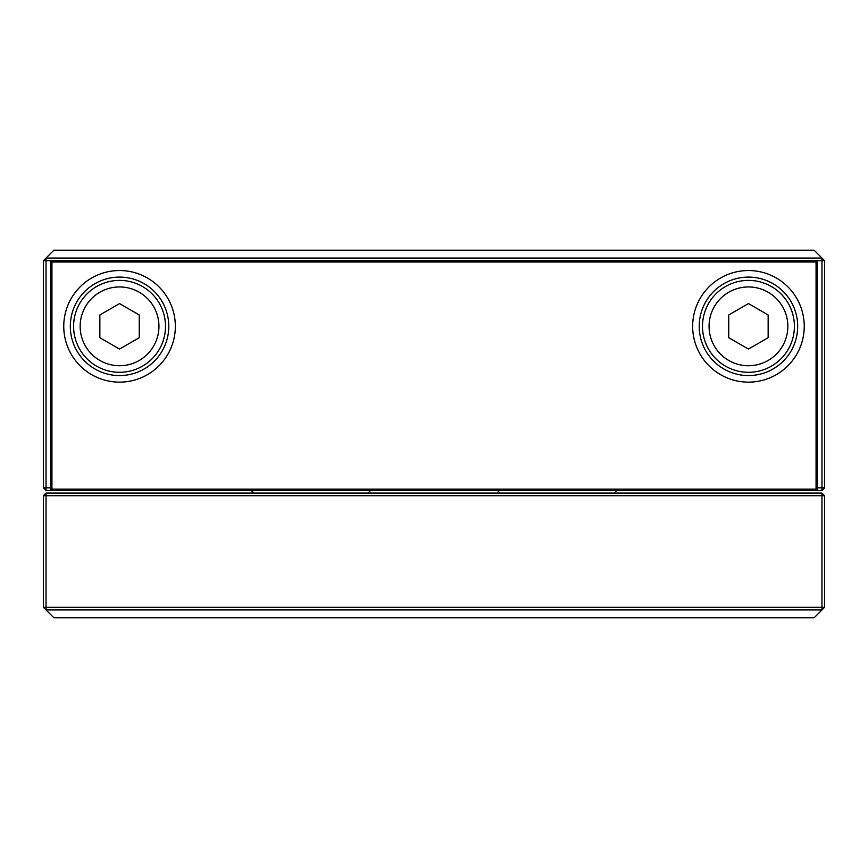 <?xml version="1.0" encoding="UTF-8"?>
<svg xmlns="http://www.w3.org/2000/svg" width="868" height="868" viewBox="0 0 868 868"><rect width="100%" height="100%" fill="white"/><g stroke="black" fill="none" stroke-linecap="round" stroke-linejoin="round"><path stroke-width="1.3" d="M804.245 326.335A55.802 55.802 0 0 1 748.455 382.137A55.802 55.802 0 0 1 692.653 326.335A55.802 55.802 0 0 1 748.455 270.534A55.802 55.802 0 0 1 804.245 326.335M699.217 326.335A49.237 49.237 0 0 0 748.455 375.573A49.237 49.237 0 0 0 797.681 326.335A49.237 49.237 0 0 0 748.455 277.098A49.237 49.237 0 0 0 699.217 326.335M175.347 326.335A55.802 55.802 0 0 1 119.545 382.137A55.802 55.802 0 0 1 63.755 326.335A55.802 55.802 0 0 1 119.545 270.534A55.802 55.802 0 0 1 175.347 326.335M70.319 326.335A49.237 49.237 0 0 0 119.545 375.573A49.237 49.237 0 0 0 168.783 326.335A49.237 49.237 0 0 0 119.545 277.098A49.237 49.237 0 0 0 70.319 326.335M702.494 326.335A45.95 45.95 0 0 1 748.455 280.386A45.95 45.95 0 0 1 794.404 326.335A45.95 45.95 0 0 1 748.455 372.296A45.95 45.95 0 0 1 702.494 326.335A45.95 45.95 0 0 1 748.455 280.386A45.95 45.95 0 0 1 794.404 326.335M73.596 326.335A45.95 45.95 0 0 1 119.545 280.386A45.95 45.95 0 0 1 165.506 326.335A45.95 45.95 0 0 1 119.545 372.296A45.95 45.95 0 0 1 73.596 326.335A45.95 45.95 0 0 1 119.545 280.386A45.95 45.95 0 0 1 165.506 326.335M119.545 349.077L139.249 337.706L139.249 314.965L119.545 303.594L99.853 314.965L99.853 337.706L119.545 349.077M748.455 303.594L768.147 314.965L768.147 337.706L748.455 349.077L728.751 337.706L728.751 314.965L748.455 303.594M51.939 262.006L51.939 489.14L816.061 489.14L816.061 262.006L51.939 262.006L51.939 260.693L816.061 260.693L816.061 262.006L817.374 262.006L817.374 489.14L816.061 489.14L816.061 490.453L51.939 490.453L51.939 489.14L50.626 489.14L50.626 262.006L51.939 262.006M817.374 262.006L816.061 260.693L821.974 260.693L821.974 490.453L816.061 490.453L817.374 489.14M50.626 262.006L51.939 260.693L46.026 260.693L46.026 487.827L50.626 487.827M50.626 489.14L51.939 490.453L46.026 490.453L46.026 487.827L43.4 487.827L43.4 260.693L46.026 258.067L821.974 258.067L814.097 250.19L53.903 250.19L46.026 258.067L46.026 260.693L43.4 260.693M824.6 607.307L821.974 607.307L821.974 609.933L824.6 607.307L824.6 495.704L43.4 495.704L43.4 607.307L53.903 617.81L814.097 617.81L821.974 609.933L46.026 609.933L46.026 607.307L43.4 607.307M43.4 495.704L46.026 493.078L46.026 607.307L821.974 607.307L821.974 493.078L824.6 495.704M46.026 493.078L821.974 493.078M251.243 490.453L253.868 493.078M367.956 493.078L370.582 490.453M497.418 490.453L500.044 493.078M614.132 493.078L616.757 490.453M824.6 260.693L821.974 260.693L821.974 258.067L824.6 260.693L824.6 487.827L817.374 487.827M46.026 490.453L43.4 487.827M824.6 487.827L821.974 490.453M787.84 326.335A39.385 39.385 0 0 0 748.455 286.95A39.385 39.385 0 0 0 709.058 326.335A39.385 39.385 0 0 0 748.455 365.732A39.385 39.385 0 0 0 787.84 326.335M158.942 326.335A39.385 39.385 0 0 0 119.545 286.95A39.385 39.385 0 0 0 80.16 326.335A39.385 39.385 0 0 0 119.545 365.732A39.385 39.385 0 0 0 158.942 326.335"/></g></svg>
